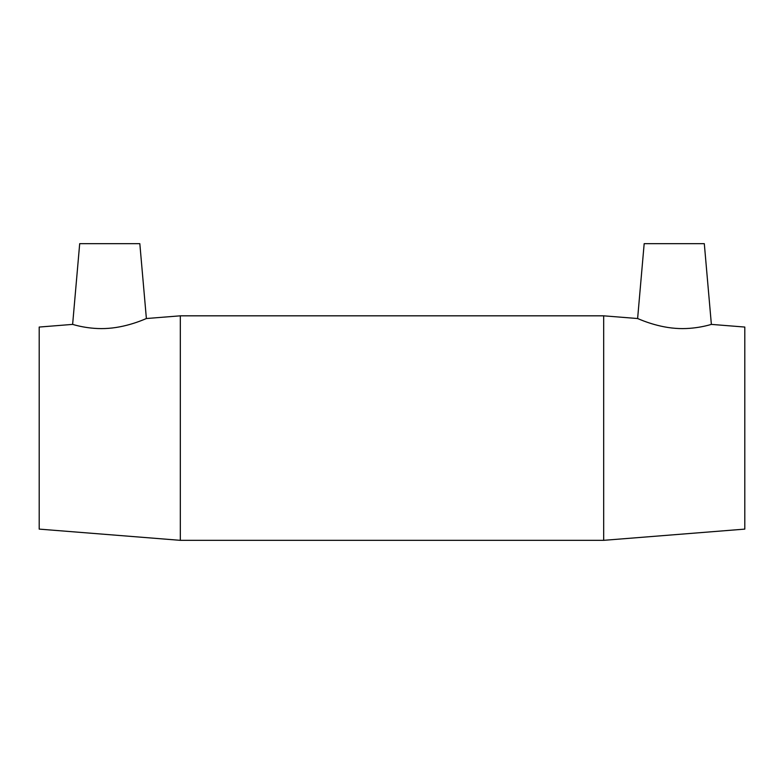 <?xml version="1.0" encoding="UTF-8"?>
<svg xmlns="http://www.w3.org/2000/svg" width="784" height="784" viewBox="0 0 784 784"><rect width="100%" height="100%" fill="white"/><g stroke="black" fill="none" stroke-linecap="round" stroke-linejoin="round"><path stroke-width="1.18" d="M146.383 318.529L139.826 243.667L79.694 243.667L72.628 324.39C72.177 324.174 88.896 329.897 108.466 328.339C128.841 326.889 146.726 318.265 146.383 318.529L180.32 315.825L603.68 315.825L603.68 540.333L180.32 540.333L180.32 315.825M637.617 318.529L644.174 243.667L704.306 243.667L711.372 324.39C711.823 324.174 695.104 329.897 675.534 328.339C655.159 326.889 637.274 318.265 637.617 318.529L603.68 315.825M711.372 324.39L744.8 327.055L744.8 529.112L603.68 540.333M72.628 324.39L39.2 327.055L39.2 529.112L180.32 540.333"/></g></svg>
